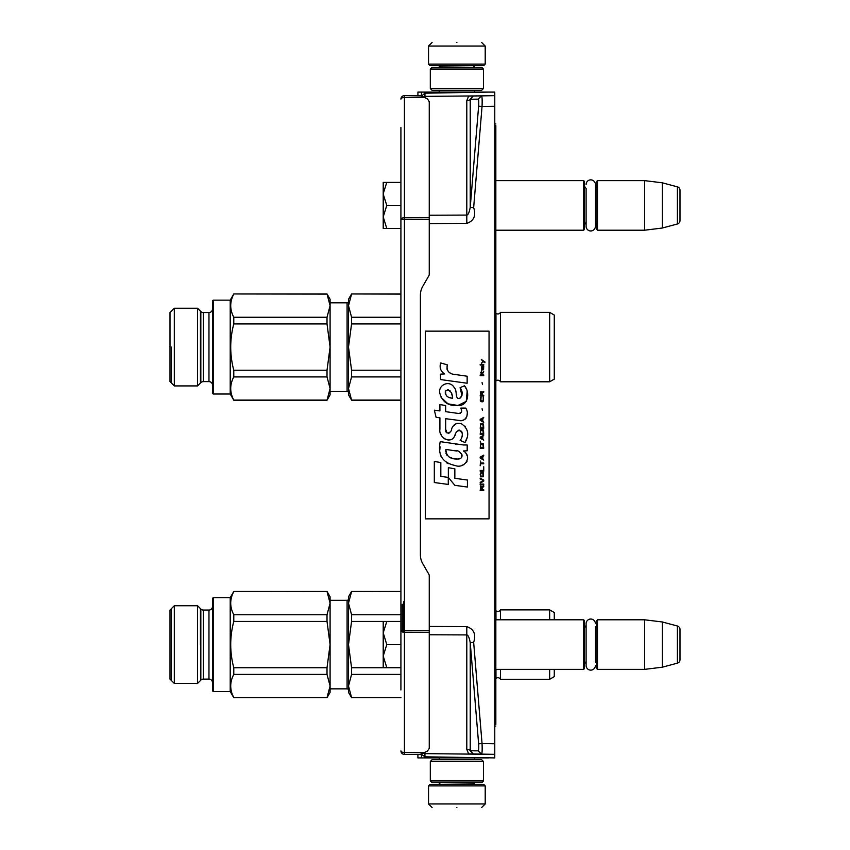 <?xml version="1.0" encoding="UTF-8"?>
<svg xmlns="http://www.w3.org/2000/svg" width="850" height="850" viewBox="0 0 850 850"><rect width="100%" height="100%" fill="white"/><g stroke="black" fill="none" stroke-linecap="round" stroke-linejoin="round"><path stroke-width="1.27" d="M494.774 720.874L495.837 720.853L495.837 540.101L494.774 540.101M495.837 720.853L495.837 724.381M495.837 125.619L495.837 237.968L494.774 237.989M494.774 510.096L495.837 510.096L495.837 237.968M494.774 726.059L495.837 726.038M494.774 123.941L495.837 123.962M424.915 92.087L494.774 92.087L494.774 757.913L424.936 756.808L424.936 753.631L423.034 753.27M494.774 511.658L495.837 511.658L495.837 540.101M495.837 510.096L495.837 511.658M494.774 513.761L495.837 513.761M494.774 511.987L495.837 511.987M424.936 97.665L424.936 96.369L481.536 95.869C482.131 96.496 482.311 100.034 482.046 106.484L494.774 106.271M468.626 96.103L473.301 96.018L470.231 99.269L478.104 99.131C478.741 99.524 478.911 101.883 478.624 106.197L470.231 207.336L470.231 99.269A3.538 1.657 0 0 1 466.799 100.64L468.626 96.103L494.774 95.646M473.301 96.018L481.536 95.88L478.104 99.131M466.799 223.391C473.971 220.862 476.255 215.602 473.652 207.623L470.231 207.336C469.296 212.373 468.148 214.954 466.799 215.082L466.799 223.391L429.25 223.561M473.652 642.377C476.255 634.398 473.971 629.138 466.799 626.609L466.799 634.918C468.148 635.046 469.296 637.628 470.231 642.664L473.652 642.377L482.046 743.516L494.774 743.729M468.626 753.897L494.774 754.354L468.626 753.897L466.799 749.36L466.799 634.918L429.25 634.759M473.301 753.982L470.231 750.731L478.104 750.869L481.536 754.12C482.141 753.472 482.311 749.934 482.046 743.516L478.624 743.803L470.231 642.664L470.231 750.731A3.538 1.657 -0 0 0 466.799 749.36M494.774 754.364L424.936 753.631L424.936 752.335M457.874 757.913L475.437 757.913M421.462 753.918L421.462 757.913L421.462 753.918L421.462 757.913L417.913 757.913L417.913 754.524M421.462 757.913L488.58 757.913M475.437 92.087L456.875 92.087M423.034 96.73L424.936 96.369L424.936 92.087L417.913 92.087L417.913 95.476L417.212 95.487L420.75 95.455L427.476 98.951L429.25 101.649L429.25 274.136A3.538 3.538 -90 0 1 428.772 275.899L422.769 286.312A17.712 17.712 90 0 0 420.399 295.163L420.399 554.838A17.712 17.712 90 0 0 422.769 563.688L428.772 574.101A3.538 3.538 -90 0 1 429.25 575.864L429.25 748.351L427.476 751.049L420.75 754.162M421.473 92.087L422.45 92.087M488.58 92.087L424.936 93.192L421.462 96.082L421.462 92.087M478.104 750.869C478.741 750.476 478.911 748.117 478.624 743.803M424.936 757.913L424.936 756.808L421.462 754.301M386.771 228.438L383.212 216.92L383.212 194.151L386.771 205.413L383.212 216.92L383.212 228.438L400.913 228.438M383.212 194.151L383.212 182.399L386.771 182.399L383.212 193.662M400.913 182.399L386.771 182.399M400.913 205.413L386.771 205.413M386.771 667.601L383.212 656.094L383.212 667.601L400.913 667.601L400.913 687.087L400.913 602.087L400.913 621.562L386.771 621.562L383.212 632.836L386.771 644.587L383.212 656.094L383.212 633.314M386.771 621.562L383.212 621.562L383.212 632.836M400.913 644.587L386.771 644.587M428.538 785.899L485.212 785.899L483.788 784.476L429.962 784.476L428.538 785.899L428.538 803.962L432.087 807.5M456.875 807.5C488.856 807.5 488.856 807.5 456.875 807.5C424.894 807.5 424.894 807.5 456.875 807.5M485.212 64.101L483.788 65.524L429.962 65.524L428.538 64.101L485.212 64.101L485.212 46.038L481.663 42.5M456.875 42.5C488.856 42.5 488.856 42.5 456.875 42.5C424.894 42.5 424.894 42.5 456.875 42.5M483.438 761.462L430.312 761.462L432.087 759.688L481.663 759.688L483.438 761.462L483.438 780.938L430.312 780.938L432.087 782.712L481.663 782.712L483.438 780.938M430.312 88.538L483.438 88.538L481.663 90.312L432.087 90.312L430.312 88.538L430.312 69.062L432.087 67.288L481.663 67.288L483.438 69.062L430.312 69.062M495.837 230.212L583.663 230.212L583.663 180.625L495.837 180.625M583.663 230.212L584.375 229.5L584.375 181.337L583.663 180.625M586.107 184.503A4.643 4.643 0 0 1 590.75 179.86A4.643 4.643 0 0 1 595.393 184.503L595.393 226.334A4.643 4.643 0 0 1 590.75 230.966A4.643 4.643 0 0 1 586.107 226.334L586.107 188.296A4.25 4.25 147.9 0 1 584.375 184.875M586.107 226.334L586.107 222.53A4.25 4.25 32.2 0 0 584.375 225.962M596.774 184.875A4.25 4.25 -137.8 0 1 595.393 188.009M596.774 225.962A4.25 4.25 -42.2 0 0 595.393 222.827M597.476 180.625L597.476 230.212L596.774 229.5L596.774 181.337L597.476 180.625L644.587 180.625L662.288 182.803L677.376 186.841L677.376 223.996L662.288 228.034L662.288 182.803M597.476 230.212L644.587 230.212L644.587 180.625M644.587 230.212L662.288 228.034M680 190.262L680 220.575L680 190.262A3.538 3.538 -124.1 0 0 677.376 186.841M680 220.575A3.538 3.538 -55.9 0 1 677.376 223.996M495.837 669.375L583.663 669.375L583.663 619.788L495.837 619.788M583.663 669.375L584.375 668.663L584.375 620.5L583.663 619.788M586.107 627.47A4.25 4.25 147.9 0 1 584.375 624.038M586.107 661.704A4.25 4.25 32.2 0 0 584.375 665.125M596.774 624.038A4.25 4.25 -137.8 0 1 595.393 627.173L595.393 661.991A4.25 4.25 -42.2 0 1 596.774 665.125M597.476 619.788L597.476 669.375L596.774 668.663L596.774 620.5L597.476 619.788L644.587 619.788L662.288 621.966L677.376 626.004L677.376 663.159L662.288 667.197L662.288 621.966M597.476 669.375L644.587 669.375L644.587 619.788M644.587 669.375L662.288 667.197M680 629.425L680 659.738L680 629.425A3.538 3.538 -124.1 0 0 677.376 626.004M680 659.738A3.538 3.538 -55.9 0 1 677.376 663.159M403.75 601.651L403.75 632.23M400.913 144.787L400.913 146.476M400.913 680.298L400.913 689.18M400.913 673.986L400.913 673.179M400.913 689.977L400.913 127.479M400.913 138.019L400.913 136.51M420.75 95.838L404.43 95.593A3.538 3.538 0 0 0 402.974 95.922A3.538 3.538 -120.7 0 1 404.43 95.593L404.43 754.407A3.538 3.538 0 0 1 400.913 750.869A3.538 3.538 -59.4 0 0 400.924 751.113A3.538 3.538 0 0 0 400.956 751.368A3.538 3.538 -59.4 0 0 400.998 751.612A3.538 3.538 0 0 0 401.062 751.857A3.538 3.538 -59.4 0 0 401.136 752.091A3.538 3.538 0 0 0 404.43 754.407L420.75 754.545M429.25 632.315L404.43 632.262A3.538 1.657 180 0 1 400.913 630.604L429.25 630.657M424.224 752.696L404.43 752.526A3.538 1.657 180 0 1 400.913 750.869M429.25 219.343L400.913 219.396A3.538 1.657 180 0 1 404.43 217.738L429.25 217.685M424.224 97.304L404.43 97.474A3.538 1.657 180 0 0 400.913 99.131A3.538 3.538 -120.7 0 1 400.924 98.887A3.538 3.538 0 0 0 400.913 99.131M417.913 95.476L404.43 95.593A3.538 3.538 0 0 0 402.974 95.922A3.538 3.538 -120.7 0 0 400.924 98.887A3.538 3.538 0 0 1 401.232 97.676A3.538 3.538 0 0 0 401.136 97.909A3.538 3.538 0 0 1 402.974 95.922L402.974 95.922A3.538 3.538 0 0 0 401.232 97.676M400.913 148.176L400.913 148.739M400.913 151.183L400.913 151.725M595.393 665.497A4.643 4.643 0 0 1 590.75 670.14A4.643 4.643 0 0 1 586.107 665.497L586.107 623.666A4.643 4.643 0 0 1 590.75 619.034A4.643 4.643 0 0 1 595.393 623.666M500.438 619.788L500.438 609.875A2.837 2.837 0 0 1 495.964 610.714L495.837 610.587M554.274 669.375L554.274 676.632L549.663 679.288L500.438 679.288A2.837 2.837 0 0 0 495.964 678.459L495.964 669.375M500.438 679.288L500.438 669.375M348.5 692.399L348.5 685.992L351.571 697.574L348.5 692.399M400.913 591.462L351.571 591.462L400.913 591.6M351.571 591.6L348.5 603.181L348.904 599.112M348.5 603.181L351.571 614.752L351.571 621.424L348.5 644.587L348.5 596.774L351.571 591.462M351.571 614.752L400.913 614.752M351.571 621.424L400.913 621.424M351.571 667.739L351.571 674.411L348.5 685.992L348.5 644.587L351.571 667.739L400.913 667.739M351.571 674.411L400.913 674.411M351.571 697.574L400.913 697.574M348.5 685.992L348.904 681.923M348.5 598.899A1.413 1.413 -136.3 0 1 347.087 600.312L330.087 600.312M347.087 600.312L347.087 688.851L330.087 688.851L330.087 690.094L330.087 685.992L327.016 697.712L233.782 697.712L230.212 691.507L230.212 597.656L213.212 597.656L213.212 623.337M347.087 688.851A1.413 1.413 -43.7 0 1 348.5 690.274M348.5 644.587L348.904 636.459M549.663 619.788L549.663 609.875L554.274 612.531L554.274 619.788M549.663 609.875L500.438 609.875M549.663 679.288L549.663 669.375M495.964 619.788L495.964 610.714M233.782 697.712L233.782 697.574C229.702 689.849 229.702 682.136 233.782 674.411L327.016 674.411L330.087 685.992L330.087 692.399L327.016 697.712M330.087 685.992L330.087 596.774L327.016 591.462L330.087 603.181L327.016 614.752L327.016 621.424L330.087 644.587L327.016 667.739L233.782 667.739C229.702 652.301 229.702 636.862 233.782 621.424L327.016 621.424M327.016 591.462L233.782 591.462L230.212 597.656M327.016 591.6L233.782 591.462M197.572 605.742L200.834 609.014L200.834 680.149L197.572 683.421L197.572 605.742L174.314 605.742L170 610.056L170 679.118L174.314 683.421L174.314 605.742M197.572 683.421L174.314 683.421M233.782 621.424L233.782 614.752L327.016 614.752M233.782 591.6C229.702 599.314 229.702 607.038 233.782 614.752M233.782 697.574L327.016 697.574M327.016 674.411L327.016 667.739M233.782 674.411L233.782 667.739M230.212 691.507L213.212 691.507L213.212 597.656L212.5 598.368L212.5 690.806L213.212 691.507L213.212 665.837M212.5 690.806L212.5 598.368M212.5 623.337L212.5 606.507A3.538 3.538 -138.9 0 1 208.962 610.056L208.962 679.118A3.538 3.538 -41 0 1 212.5 682.656L212.5 665.837M208.962 679.118L203.341 679.118A3.538 3.538 71.4 0 0 200.834 680.149M208.962 610.056L203.341 610.056L203.341 679.118M200.834 609.014A3.538 3.538 108.6 0 0 203.341 610.056M171.434 608.621L171.434 680.542M200.441 644.587L200.441 608.621M549.663 381.788L549.663 312.375L554.274 315.031L554.274 379.132L549.663 381.788L500.438 381.788L500.438 312.375A2.837 2.837 0 0 1 495.964 313.214L495.837 313.087M500.438 381.788A2.837 2.837 0 0 0 495.964 380.959L495.964 313.214M348.5 394.899L348.5 388.493L351.571 400.074L348.5 394.899M400.913 293.962L351.571 293.962L400.913 294.1M351.571 294.1L348.5 305.681L348.904 301.612M348.5 305.681L351.571 317.252L351.571 323.924L348.5 347.087L348.5 299.274L351.571 293.962M351.571 317.252L400.913 317.252M351.571 323.924L400.913 323.924M351.571 370.239L351.571 376.911L348.5 388.493L348.5 347.087L351.571 370.239L400.913 370.239M351.571 376.911L400.913 376.911M351.571 400.074L400.913 400.074M348.5 388.493L348.904 384.423M348.5 301.399A1.413 1.413 -136.3 0 1 347.087 302.812L330.087 302.812M347.087 302.812L347.087 391.351L330.087 391.351L330.087 392.594L330.087 388.493L327.016 400.212L233.782 400.212L230.212 394.007L230.212 300.156L213.212 300.156L213.212 325.837M347.087 391.351A1.413 1.413 -43.7 0 1 348.5 392.774M348.5 347.087L348.904 338.959M549.663 312.375L500.438 312.375M233.782 400.212L233.782 400.074C229.702 392.349 229.702 384.636 233.782 376.911L327.016 376.911L330.087 388.493L330.087 394.899L327.016 400.212M330.087 388.493L330.087 299.274L327.016 293.962L330.087 305.681L327.016 317.252L327.016 323.924L330.087 347.087L327.016 370.239L233.782 370.239C229.702 354.801 229.702 339.362 233.782 323.924L327.016 323.924M327.016 293.962L233.782 293.962L230.212 300.156M327.016 294.1L233.782 293.962M197.572 308.242L200.834 311.514L200.834 382.649L197.572 385.921L197.572 308.242L174.314 308.242L170 312.556L170 381.618L174.314 385.921L174.314 308.242M197.572 385.921L174.314 385.921M233.782 323.924L233.782 317.252L327.016 317.252M233.782 294.1C229.702 301.814 229.702 309.538 233.782 317.252M233.782 400.074L327.016 400.074M327.016 376.911L327.016 370.239M233.782 376.911L233.782 370.239M230.212 394.007L213.212 394.007L213.212 300.156L212.5 300.868L212.5 393.306L213.212 394.007L213.212 368.337M212.5 393.306L212.5 300.868M200.834 311.514A3.538 3.538 108.6 0 0 203.341 312.556L208.962 312.556A3.538 3.538 -138.9 0 0 212.5 309.007M208.962 312.556L208.962 381.618A3.538 3.538 -41 0 1 212.5 385.156M208.962 381.618L203.341 381.618A3.538 3.538 71.4 0 0 200.834 382.649M171.434 347.087L171.434 383.053M200.441 383.053L200.441 311.121M554.274 368.114L554.274 326.049M484.936 362.695L484.936 361.951L481.323 359.476L482.906 361.335L481.323 363.439L483.427 361.707L484.936 362.695M483.735 490.524L483.735 489.781L482.152 489.781L482.152 487.677L483.735 486.689L483.735 485.817L482.003 486.933L480.792 486.062L480.186 490.524L483.735 490.524M480.186 484.829L483.735 484.829L483.735 484.086L480.186 484.086L480.186 484.829M480.186 483.098L483.735 481.121L483.735 480.123L480.186 478.146L480.186 478.89L483.278 480.622L480.186 482.354L480.186 483.098M480.186 474.183L480.717 476.786L483.204 476.786L483.204 472.579L481.015 472.334L480.186 474.183M480.186 470.475L480.186 471.219L483.735 471.219L483.735 466.767L483.278 470.475L480.186 470.475M483.735 455.876L483.735 455.132L480.186 457.109L480.186 458.097L483.735 460.084L482.832 458.841L482.832 456.365L483.735 455.876M483.204 443.626L480.717 443.626L480.186 448.205L483.735 448.205L483.204 443.626M480.717 442.266L480.186 441.15L480.717 442.266M480.186 438.175L483.735 440.162L482.832 438.919L482.832 436.443L483.735 435.211L480.186 437.187L480.186 438.175M483.501 430.132L482.524 429.271L480.717 429.643L480.186 434.223L483.735 434.223L483.501 430.132M483.501 424.192L482.524 423.332L480.717 423.704L480.186 428.283L483.735 428.283L483.501 424.192M482.449 410.465L482.078 408.733L482.449 410.465M480.186 375.689L483.735 375.689L483.735 374.946L480.186 374.946L480.186 375.689M483.661 367.402L483.735 366.042L481.695 366.414L481.769 369.994L481.769 367.03L482.832 369.994L483.586 369.506L483.661 367.402M480.569 461.072L480.186 465.768L480.569 463.792L483.735 463.792L483.735 463.048L480.569 463.048L480.569 461.072M483.735 417.392L480.186 419.369L480.186 420.357L483.735 422.344L482.832 421.101L482.832 418.625L483.735 417.392M483.129 372.969L483.735 371.237L482.981 372.353L481.621 372.353L481.323 370.983L481.323 372.353L480.717 372.353L481.323 373.957L481.621 372.969L483.129 372.969M483.204 397.099L483.204 400.318L482.524 401.051L480.866 400.69L481.1 396.971L480.42 397.587L480.271 400.435L481.015 401.678L482.524 401.795L483.501 400.934L483.204 397.099M483.735 395.239L482.152 395.239L482.152 393.136L483.735 392.147L483.735 391.276L482.003 392.392L480.792 391.531L480.186 395.983L483.735 395.983L483.735 395.239M482.449 384.349L482.078 382.617L482.449 384.349M483.735 365.043L483.735 364.427L480.186 364.427L480.186 365.043L483.735 365.043M455.09 374.648C448.821 373.851 446.229 370.579 447.312 364.831L440.725 362.95C439.291 367.423 440.523 371.078 444.422 373.926L440.374 374.149L440.672 379.578L467.149 383.233L467.149 376.221L452.625 374.138M464.461 385.762L460.084 387.696C463.027 391.829 462.846 395.399 459.553 398.427C454.591 399.436 457.608 390.554 454.251 387.664C449.533 379.047 436.517 385.517 440.279 394.602C442.935 402.305 448.556 405.939 457.162 405.503C468.201 406.821 470.422 392.424 464.461 385.762L466.448 389.204M445.666 429.25L445.666 418.699L458.267 420.336C465.779 422.779 469.763 413.652 465.726 408.096L460.806 408.096C462.517 411.421 461.656 413.196 458.235 413.429L445.666 411.666L445.666 405.546L439.918 404.547L439.918 410.922L434.339 410.157L436.082 417.308L439.918 417.828L439.918 429.25C438.388 437.293 450.829 444.911 454.707 435.88C456.004 431.131 458.331 429.654 461.688 431.449C462.857 434.669 462.347 437.644 460.137 440.374L464.993 442.51C469.508 435.051 468.403 428.846 461.688 423.927C456.832 422.418 453.486 424.065 451.658 428.846C451.594 433.468 444.805 434.945 445.666 429.25L447.079 433.043M463.431 444.975L440.247 441.66C437.516 454.867 442.457 462.814 455.09 465.481C464.472 469.349 472.887 456.556 463.431 450.978L467.192 450.776L467.192 444.975L463.431 444.975M448.343 467.702L448.343 477.434L454.835 485.329L467.426 487.05L467.426 480.038L454.846 478.306L454.846 468.828L448.343 467.702M434.318 482.524L448.269 484.436L448.269 477.424L440.821 476.372L440.821 462.559L434.318 461.444L434.318 482.524M489.047 331.149L425.297 331.149L425.297 518.851L489.047 518.851L489.047 331.149M451.074 373.554L449.756 372.736M447.631 370.728L446.898 368.879M440.332 368.411L440.651 369.325M460.084 387.696L461.975 395.664M460.902 397.694L459.478 398.448M441.054 397.301L447.939 403.824L457.906 405.482L466.257 401.37L467.149 391.521M464.993 442.51L467.33 437.155M467.596 433.064L467.288 430.78M465.566 426.944L464.876 426.073M456.493 423.534L453.103 426.169M450.447 431.471L449.65 432.65M449.299 432.958L448.545 433.277M454.112 437.112L455.664 434.18M458.065 430.44L458.926 430.1M459.212 430.068L462.272 433.033M462.326 434.839L462.028 436.592M440.821 434.01L441.49 435.498M443.923 438.377L445.358 439.227M447.674 439.907L448.757 440.002M451.371 439.567L452.922 438.579M460.806 408.096L461.592 410.199M460.424 413.228L458.235 413.429M459.234 420.442L460.36 420.495M462.23 420.41L463.611 420.017M465.184 419.114L466.087 418.221M466.947 416.224L467.245 413.472M457.651 444.486L455.356 444.168M461.284 465.46L463.622 464.812M466.533 462.358L467.118 461.093M467.574 458.501L467.543 457.374M467.341 456.099L465.864 453.124M440.056 446.813L439.801 450.086M440.311 454.474L441.511 457.608M446.919 462.995L448.279 463.707M451.552 398.098L449.427 397.502M446.643 395.951L445.304 393.507M445.262 393.252L445.304 391.499M447.397 389.746L448.672 389.959M450.043 390.798L451.021 392.317M451.499 393.55L451.945 395.133M455.09 450.702C460.987 449.533 465.492 459.372 457.544 459C450.022 459.297 446.154 456.11 445.91 449.438L456.886 451.063M459.276 451.934L459.882 452.296M461.422 453.581L461.954 454.707M462.06 455.621L461.986 456.174M461.954 456.801L460.849 458.246M456.397 458.894L453.815 458.522M451.987 458.118L449.151 457.045M447.1 455.473L445.931 453.22M445.772 451.871L445.814 450.362M481.695 489.781L480.569 489.781L481.015 486.689L481.695 489.781M480.643 474.183L481.1 473.078L482.832 473.078L483.055 476.043L481.1 476.287L480.643 474.183M482.524 456.493L482.524 458.724L480.494 457.608L482.524 456.493M480.643 445.23L481.1 444.114L482.832 444.114L483.278 447.461L480.643 447.461L480.643 445.23M482.524 436.571L482.524 438.802L480.494 437.686L482.524 436.571M480.643 431.248L481.1 430.132L482.832 430.132L483.278 433.479L480.643 433.479L480.643 431.248M480.643 425.308L481.1 424.192L482.832 424.192L483.278 427.539L480.643 427.539L480.643 425.308M482.906 366.902L483.129 369.378L482.449 368.263L482.906 366.902M482.524 418.752L482.524 420.973L480.494 419.868L482.524 418.752M481.695 395.239L480.569 395.239L481.015 392.147L481.695 395.239M452.423 398.236C446.983 397.726 444.805 395.091 445.899 390.309C450.373 390.044 452.551 392.679 452.423 398.236M494.774 129.126L495.837 129.147M495.837 172.858L494.774 172.847M495.837 267.24L494.774 267.251M495.837 292.283L494.774 292.283M495.837 557.717L494.774 557.717M495.837 582.76L494.774 582.749M495.837 612.032L494.774 612.011M495.837 677.142L494.774 677.153M478.624 106.197L482.046 106.484L473.652 207.623M429.25 626.439L466.799 626.609M429.25 215.241L466.799 215.082L466.799 100.64M440.056 782.712L473.694 783.062L475.118 784.476M485.212 785.899L485.212 803.962L428.538 803.962M473.694 67.288L440.056 66.938L438.632 65.524M428.538 64.101L428.538 46.038L485.212 46.038M404.132 602.278L404.132 632.262M402.252 604.286L402.252 631.901M203.341 312.556L203.341 381.618M495.837 508.226L494.774 508.226M474.544 757.913L474.544 759.688M439.206 757.913L439.206 759.688M440.056 783.062L438.632 784.476M485.212 803.962L481.663 807.5M474.544 92.087L474.544 90.312M439.206 92.087L439.206 90.312M473.694 66.938L475.118 65.524M428.538 46.038L432.087 42.5M430.312 761.462L430.312 780.938M483.438 88.538L483.438 69.062M400.913 697.712L351.571 697.712M400.913 400.212L351.571 400.212M554.296 368.103L554.296 326.071"/></g></svg>
